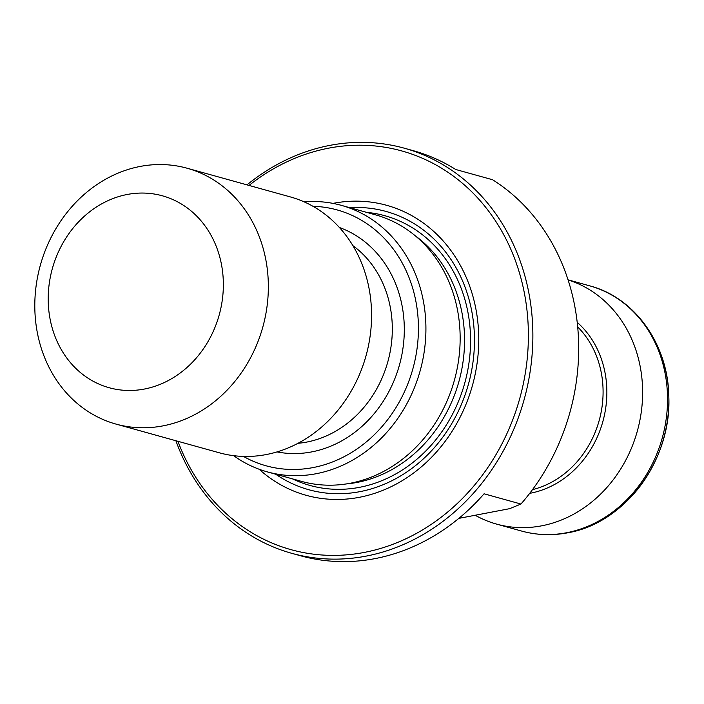 <?xml version="1.0" encoding="UTF-8"?>
<svg xmlns="http://www.w3.org/2000/svg" width="704" height="704" viewBox="0 0 704 704"><rect width="100%" height="100%" fill="white"/><g stroke="black" fill="none" stroke-linecap="round" stroke-linejoin="round"><path stroke-width="1.06" d="M246.99 184.87A210.232 182.794 105.5 0 1 330.018 145.35A210.232 182.794 105.5 0 1 404.272 148.183A210.232 182.794 105.5 0 1 524.11 399.678A210.232 182.794 105.5 0 1 291.702 553.3A210.232 182.794 105.5 0 1 249.225 534.486A210.232 182.794 105.5 0 1 175.894 440.73M458.823 518.382L509.626 508.675L520.942 504.038L484.079 493.794A210.232 182.794 105.5 0 1 300.652 555.79L291.702 553.3M520.942 504.038A210.232 182.794 -74.5 0 0 492.562 179.731L455.708 169.488A210.232 182.794 -74.5 0 0 413.23 150.674L404.272 148.183M144.285 389.066A99.581 86.583 105.5 0 1 56.03 257.558A99.581 86.583 105.5 0 1 207.011 228.703A99.581 86.583 105.5 0 1 144.285 389.066M162.923 425.885A132.774 115.447 105.5 0 1 116.019 424.098A132.774 115.447 105.5 0 1 40.339 265.258A132.774 115.447 105.5 0 1 187.123 168.23A132.774 115.447 105.5 0 1 267.696 300.599A132.774 115.447 105.5 0 1 162.923 425.885M187.123 168.23L290.347 196.918A132.774 115.447 105.5 0 1 370.92 329.287A132.774 115.447 105.5 0 1 266.147 454.573A132.774 115.447 105.5 0 1 219.252 452.778L116.019 424.098M312.972 206.298A132.774 115.447 105.5 0 1 418.431 328.354A132.774 115.447 105.5 0 1 312.998 467.588A132.774 115.447 105.5 0 1 243.47 456.421M304.163 201.872A138.31 120.261 105.5 0 1 341.308 205.339A138.31 120.261 105.5 0 1 425.242 343.226A138.31 120.261 105.5 0 1 316.105 473.73A138.31 120.261 105.5 0 1 267.256 471.856A138.31 120.261 105.5 0 1 233.64 455.664M341.308 205.339L375.54 214.852A138.31 120.261 105.5 0 1 459.474 352.73A138.31 120.261 105.5 0 1 350.337 483.234A138.31 120.261 105.5 0 1 301.479 481.369L267.256 471.856M349.73 207.671A144.399 125.558 105.5 0 1 474.364 334.602A144.399 125.558 105.5 0 1 359.806 491.674A144.399 125.558 105.5 0 1 275.669 474.197M333.001 203.386A150.48 130.847 105.5 0 1 478.104 324.826A150.48 130.847 105.5 0 1 359.269 497.323A150.48 130.847 105.5 0 1 259.134 469.242M177.918 441.294A206.914 179.907 -74.5 0 0 398.57 542.036A206.914 179.907 -74.5 0 0 524.973 296.331A206.914 179.907 -74.5 0 0 328.724 148.148A206.914 179.907 -74.5 0 0 249.014 185.434M568.093 279.902A127.248 110.642 105.5 0 1 641.802 407.739A127.248 110.642 105.5 0 1 541.587 525.835A127.248 110.642 105.5 0 1 496.646 524.119A127.248 110.642 105.5 0 1 475.182 515.258M297.968 443.309A107.879 93.799 -74.5 0 0 306.662 442.094A107.879 93.799 -74.5 0 0 389.048 357.016A107.879 93.799 -74.5 0 0 352.889 245.643M339.39 227.471A116.732 101.499 105.5 0 1 399.441 365.042A116.732 101.499 105.5 0 1 277.024 451.906M415.246 235.77A135.546 117.858 105.5 0 1 460.416 375.69A135.546 117.858 105.5 0 1 356.946 482.442A135.546 117.858 105.5 0 1 346.289 483.938M366.485 212.335A139.973 121.704 105.5 0 1 470.518 344.582A139.973 121.704 105.5 0 1 359.427 487.344A139.973 121.704 105.5 0 1 292.433 478.852M532.497 489.641A94.054 81.778 -74.5 0 0 599.166 420.543A94.054 81.778 -74.5 0 0 577.702 326.946M577.227 322.344A96.263 83.706 105.5 0 1 602.958 421.168A96.263 83.706 105.5 0 1 530.429 493.205A96.263 83.706 105.5 0 1 529.707 493.337M521.567 531.045A127.248 110.642 -74.5 0 0 566.509 532.761A127.248 110.642 -74.5 0 0 666.917 412.694A127.248 110.642 -74.5 0 0 589.697 285.842C635.457 297.792 668.624 345.286 668.853 397.584C671.229 460.574 624.844 523.213 567.644 532.822C551.989 535.77 536.633 535.181 521.567 531.045L496.646 524.119M636.803 315.234A125.761 109.349 105.5 0 1 663.626 438.451A125.761 109.349 105.5 0 1 577.078 530.165M568.066 279.831L589.697 285.842"/></g></svg>
